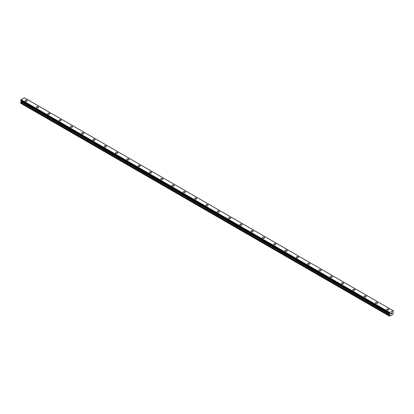 <?xml version="1.0" encoding="UTF-8"?>
<svg xmlns="http://www.w3.org/2000/svg" width="414" height="414" viewBox="0 0 414 414"><rect width="100%" height="100%" fill="white"/><g stroke="black" fill="none" stroke-linecap="round" stroke-linejoin="round"><path stroke-width="0.62" d="M25.109 100.711A1.097 0.637 180 0 1 25.787 100.126A1.097 0.637 180 0 1 26.988 100.266A1.097 0.637 180 0 1 27.308 100.716A1.097 0.637 180 0 1 26.631 101.295A1.097 0.637 180 0 1 25.43 101.161A1.097 0.637 180 0 1 25.109 100.711A1.097 0.637 180 0 1 25.787 100.126A1.097 0.637 180 0 1 26.988 100.266A1.097 0.637 180 0 1 27.308 100.711M36.411 107.236A1.097 0.637 180 0 1 37.089 106.652A1.097 0.637 180 0 1 38.285 106.786A1.097 0.637 180 0 1 38.605 107.236A1.097 0.637 180 0 1 37.928 107.821A1.097 0.637 180 0 1 36.732 107.687A1.097 0.637 180 0 1 36.411 107.236A1.097 0.637 180 0 1 37.089 106.652A1.097 0.637 180 0 1 38.285 106.786A1.097 0.637 180 0 1 38.605 107.236M47.708 113.762A1.097 0.637 180 0 1 48.386 113.177A1.097 0.637 180 0 1 49.587 113.312A1.097 0.637 180 0 1 49.908 113.762M49.587 113.312A1.097 0.637 180 0 1 49.908 113.757A1.097 0.637 180 0 1 49.23 114.347A1.097 0.637 180 0 1 48.029 114.207A1.097 0.637 180 0 1 47.708 113.757A1.097 0.637 180 0 1 48.386 113.172A1.097 0.637 180 0 1 49.587 113.312M59.011 120.283A1.097 0.637 180 0 1 59.688 119.698A1.097 0.637 180 0 1 60.884 119.832A1.097 0.637 180 0 1 61.205 120.283A1.097 0.637 180 0 1 60.527 120.867A1.097 0.637 180 0 1 59.331 120.733A1.097 0.637 180 0 1 59.011 120.283A1.097 0.637 180 0 1 59.688 119.698A1.097 0.637 180 0 1 60.884 119.837A1.097 0.637 180 0 1 61.205 120.283M70.308 126.808A1.097 0.637 180 0 1 70.985 126.218A1.097 0.637 180 0 1 72.181 126.358A1.097 0.637 180 0 1 72.507 126.808A1.097 0.637 180 0 1 71.829 127.393A1.097 0.637 180 0 1 70.628 127.253A1.097 0.637 180 0 1 70.308 126.808A1.097 0.637 180 0 1 70.985 126.223A1.097 0.637 180 0 1 72.181 126.358A1.097 0.637 180 0 1 72.507 126.808M81.61 133.329A1.097 0.637 180 0 1 82.288 132.744A1.097 0.637 180 0 1 83.483 132.884A1.097 0.637 180 0 1 83.804 133.334A1.097 0.637 180 0 1 83.126 133.919A1.097 0.637 180 0 1 81.931 133.779A1.097 0.637 180 0 1 81.61 133.329A1.097 0.637 180 0 1 82.288 132.744A1.097 0.637 180 0 1 83.483 132.884A1.097 0.637 180 0 1 83.804 133.329M92.907 139.854A1.097 0.637 180 0 1 93.585 139.27A1.097 0.637 180 0 1 94.78 139.404A1.097 0.637 180 0 1 95.106 139.854A1.097 0.637 180 0 1 94.428 140.439A1.097 0.637 180 0 1 93.228 140.305A1.097 0.637 180 0 1 92.907 139.854A1.097 0.637 180 0 1 93.585 139.27A1.097 0.637 180 0 1 94.78 139.409A1.097 0.637 180 0 1 95.106 139.854M104.204 146.38A1.097 0.637 180 0 1 104.887 145.79A1.097 0.637 180 0 1 106.082 145.93A1.097 0.637 180 0 1 106.403 146.38A1.097 0.637 180 0 1 105.725 146.965A1.097 0.637 180 0 1 104.53 146.825A1.097 0.637 180 0 1 104.204 146.38A1.097 0.637 180 0 1 104.887 145.795A1.097 0.637 180 0 1 106.082 145.93A1.097 0.637 180 0 1 106.403 146.38M115.506 152.901A1.097 0.637 180 0 1 116.184 152.316A1.097 0.637 180 0 1 117.379 152.45A1.097 0.637 180 0 1 117.705 152.901A1.097 0.637 180 0 1 117.022 153.485A1.097 0.637 180 0 1 115.827 153.351A1.097 0.637 180 0 1 115.506 152.901A1.097 0.637 180 0 1 116.184 152.316A1.097 0.637 180 0 1 117.379 152.456A1.097 0.637 180 0 1 117.705 152.901M126.803 159.426A1.097 0.637 180 0 1 127.481 158.841A1.097 0.637 180 0 1 128.682 158.976A1.097 0.637 180 0 1 129.002 159.426A1.097 0.637 180 0 1 128.324 160.011A1.097 0.637 180 0 1 127.129 159.871A1.097 0.637 180 0 1 126.803 159.426A1.097 0.637 180 0 1 127.481 158.841A1.097 0.637 180 0 1 128.682 158.976A1.097 0.637 180 0 1 129.002 159.426M138.105 165.952A1.097 0.637 180 0 1 138.783 165.362A1.097 0.637 180 0 1 139.979 165.502A1.097 0.637 180 0 1 140.299 165.952M139.979 165.502A1.097 0.637 180 0 1 140.299 165.947A1.097 0.637 180 0 1 139.621 166.537A1.097 0.637 180 0 1 138.426 166.397A1.097 0.637 180 0 1 138.105 165.947A1.097 0.637 180 0 1 138.783 165.362A1.097 0.637 180 0 1 139.979 165.502M149.402 172.472A1.097 0.637 180 0 1 150.08 171.888A1.097 0.637 180 0 1 151.281 172.022A1.097 0.637 180 0 1 151.602 172.472A1.097 0.637 180 0 1 150.924 173.057A1.097 0.637 180 0 1 149.728 172.923A1.097 0.637 180 0 1 149.402 172.472A1.097 0.637 180 0 1 150.08 171.888A1.097 0.637 180 0 1 151.281 172.027A1.097 0.637 180 0 1 151.602 172.472M160.704 178.998A1.097 0.637 180 0 1 161.382 178.408A1.097 0.637 180 0 1 162.578 178.548A1.097 0.637 180 0 1 162.899 178.998A1.097 0.637 180 0 1 162.221 179.583A1.097 0.637 180 0 1 161.025 179.443A1.097 0.637 180 0 1 160.704 178.998A1.097 0.637 180 0 1 161.382 178.413A1.097 0.637 180 0 1 162.578 178.548A1.097 0.637 180 0 1 162.899 178.998M172.001 185.519A1.097 0.637 180 0 1 172.679 184.934A1.097 0.637 180 0 1 173.88 185.074A1.097 0.637 180 0 1 174.201 185.524A1.097 0.637 180 0 1 173.523 186.103A1.097 0.637 180 0 1 172.322 185.969A1.097 0.637 180 0 1 172.001 185.519A1.097 0.637 180 0 1 172.679 184.934A1.097 0.637 180 0 1 173.88 185.074A1.097 0.637 180 0 1 174.201 185.519M183.304 192.044A1.097 0.637 180 0 1 183.982 191.459A1.097 0.637 180 0 1 185.177 191.594A1.097 0.637 180 0 1 185.498 192.044A1.097 0.637 180 0 1 184.82 192.629A1.097 0.637 180 0 1 183.625 192.494A1.097 0.637 180 0 1 183.304 192.044A1.097 0.637 180 0 1 183.982 191.459A1.097 0.637 180 0 1 185.177 191.599A1.097 0.637 180 0 1 185.498 192.044M194.601 198.565A1.097 0.637 180 0 1 195.279 197.98A1.097 0.637 180 0 1 196.479 198.12A1.097 0.637 180 0 1 196.8 198.57A1.097 0.637 180 0 1 196.122 199.155A1.097 0.637 180 0 1 194.922 199.015A1.097 0.637 180 0 1 194.601 198.565A1.097 0.637 180 0 1 195.279 197.985A1.097 0.637 180 0 1 196.479 198.12A1.097 0.637 180 0 1 196.8 198.565M205.903 205.09A1.097 0.637 180 0 1 206.581 204.506A1.097 0.637 180 0 1 207.776 204.64A1.097 0.637 180 0 1 208.097 205.09A1.097 0.637 180 0 1 207.419 205.675A1.097 0.637 180 0 1 206.224 205.541A1.097 0.637 180 0 1 205.903 205.09A1.097 0.637 180 0 1 206.581 204.506A1.097 0.637 180 0 1 207.776 204.645A1.097 0.637 180 0 1 208.097 205.09M217.2 211.616A1.097 0.637 180 0 1 217.878 211.026A1.097 0.637 180 0 1 219.078 211.166A1.097 0.637 180 0 1 219.399 211.616A1.097 0.637 180 0 1 218.721 212.201A1.097 0.637 180 0 1 217.521 212.061A1.097 0.637 180 0 1 217.2 211.616A1.097 0.637 180 0 1 217.878 211.031A1.097 0.637 180 0 1 219.078 211.166A1.097 0.637 180 0 1 219.399 211.616M228.502 218.142A1.097 0.637 180 0 1 229.18 217.552A1.097 0.637 180 0 1 230.375 217.692A1.097 0.637 180 0 1 230.696 218.142M230.375 217.692A1.097 0.637 180 0 1 230.696 218.137A1.097 0.637 180 0 1 230.018 218.727A1.097 0.637 180 0 1 228.823 218.587A1.097 0.637 180 0 1 228.502 218.137A1.097 0.637 180 0 1 229.18 217.552A1.097 0.637 180 0 1 230.375 217.692M239.799 224.662A1.097 0.637 180 0 1 240.477 224.077A1.097 0.637 180 0 1 241.678 224.212A1.097 0.637 180 0 1 241.999 224.662A1.097 0.637 180 0 1 241.321 225.247A1.097 0.637 180 0 1 240.12 225.112A1.097 0.637 180 0 1 239.799 224.662A1.097 0.637 180 0 1 240.477 224.077A1.097 0.637 180 0 1 241.678 224.217A1.097 0.637 180 0 1 241.999 224.662M251.101 231.188A1.097 0.637 180 0 1 251.779 230.598A1.097 0.637 180 0 1 252.975 230.738A1.097 0.637 180 0 1 253.296 231.188A1.097 0.637 180 0 1 252.618 231.773A1.097 0.637 180 0 1 251.422 231.633A1.097 0.637 180 0 1 251.101 231.188A1.097 0.637 180 0 1 251.779 230.603A1.097 0.637 180 0 1 252.975 230.738A1.097 0.637 180 0 1 253.296 231.188M262.398 237.708A1.097 0.637 180 0 1 263.076 237.124A1.097 0.637 180 0 1 264.272 237.263A1.097 0.637 180 0 1 264.598 237.708A1.097 0.637 180 0 1 263.92 238.293A1.097 0.637 180 0 1 262.719 238.159A1.097 0.637 180 0 1 262.398 237.708A1.097 0.637 180 0 1 263.076 237.124A1.097 0.637 180 0 1 264.272 237.263A1.097 0.637 180 0 1 264.598 237.708M273.701 244.234A1.097 0.637 180 0 1 274.378 243.649A1.097 0.637 180 0 1 275.574 243.784A1.097 0.637 180 0 1 275.895 244.234A1.097 0.637 180 0 1 275.217 244.819A1.097 0.637 180 0 1 274.021 244.679A1.097 0.637 180 0 1 273.701 244.234A1.097 0.637 180 0 1 274.378 243.649A1.097 0.637 180 0 1 275.574 243.784A1.097 0.637 180 0 1 275.895 244.234M284.998 250.755A1.097 0.637 180 0 1 285.676 250.17A1.097 0.637 180 0 1 286.871 250.31A1.097 0.637 180 0 1 287.197 250.76A1.097 0.637 180 0 1 286.519 251.345A1.097 0.637 180 0 1 285.318 251.205A1.097 0.637 180 0 1 284.998 250.755A1.097 0.637 180 0 1 285.676 250.17A1.097 0.637 180 0 1 286.871 250.31A1.097 0.637 180 0 1 287.197 250.755M296.295 257.28A1.097 0.637 180 0 1 296.978 256.696A1.097 0.637 180 0 1 298.173 256.83A1.097 0.637 180 0 1 298.494 257.28A1.097 0.637 180 0 1 297.816 257.865A1.097 0.637 180 0 1 296.621 257.731A1.097 0.637 180 0 1 296.295 257.28A1.097 0.637 180 0 1 296.978 256.696A1.097 0.637 180 0 1 298.173 256.835A1.097 0.637 180 0 1 298.494 257.28M307.597 263.806A1.097 0.637 180 0 1 308.275 263.216A1.097 0.637 180 0 1 309.47 263.356A1.097 0.637 180 0 1 309.796 263.806A1.097 0.637 180 0 1 309.113 264.391A1.097 0.637 180 0 1 307.918 264.251A1.097 0.637 180 0 1 307.597 263.806A1.097 0.637 180 0 1 308.275 263.221A1.097 0.637 180 0 1 309.47 263.356A1.097 0.637 180 0 1 309.796 263.806M318.894 270.332A1.097 0.637 180 0 1 319.572 269.742A1.097 0.637 180 0 1 320.772 269.881A1.097 0.637 180 0 1 321.093 270.332M320.772 269.881A1.097 0.637 180 0 1 321.093 270.326A1.097 0.637 180 0 1 320.415 270.911A1.097 0.637 180 0 1 319.22 270.777A1.097 0.637 180 0 1 318.894 270.326A1.097 0.637 180 0 1 319.572 269.742A1.097 0.637 180 0 1 320.772 269.881M330.196 276.852A1.097 0.637 180 0 1 330.874 276.267A1.097 0.637 180 0 1 332.069 276.402A1.097 0.637 180 0 1 332.39 276.852A1.097 0.637 180 0 1 331.712 277.437A1.097 0.637 180 0 1 330.517 277.302A1.097 0.637 180 0 1 330.196 276.852A1.097 0.637 180 0 1 330.874 276.267A1.097 0.637 180 0 1 332.069 276.407A1.097 0.637 180 0 1 332.39 276.852M341.493 283.373A1.097 0.637 180 0 1 342.171 282.788A1.097 0.637 180 0 1 343.372 282.928A1.097 0.637 180 0 1 343.692 283.378A1.097 0.637 180 0 1 343.015 283.963A1.097 0.637 180 0 1 341.819 283.823A1.097 0.637 180 0 1 341.493 283.373A1.097 0.637 180 0 1 342.171 282.793A1.097 0.637 180 0 1 343.372 282.928A1.097 0.637 180 0 1 343.692 283.373M354.669 289.453A1.097 0.637 180 0 1 354.989 289.898A1.097 0.637 180 0 1 354.312 290.483A1.097 0.637 180 0 1 353.116 290.349A1.097 0.637 180 0 1 352.795 289.898A1.097 0.637 180 0 1 353.473 289.314A1.097 0.637 180 0 1 354.669 289.453M352.795 289.898A1.097 0.637 180 0 1 353.473 289.314A1.097 0.637 180 0 1 354.669 289.448A1.097 0.637 180 0 1 354.989 289.898M364.092 296.424A1.097 0.637 180 0 1 364.77 295.834A1.097 0.637 180 0 1 365.971 295.974A1.097 0.637 180 0 1 366.292 296.424A1.097 0.637 180 0 1 365.614 297.009A1.097 0.637 180 0 1 364.413 296.869A1.097 0.637 180 0 1 364.092 296.424A1.097 0.637 180 0 1 364.77 295.839A1.097 0.637 180 0 1 365.971 295.974A1.097 0.637 180 0 1 366.292 296.424M375.394 302.944A1.097 0.637 180 0 1 376.072 302.36A1.097 0.637 180 0 1 377.268 302.499A1.097 0.637 180 0 1 377.589 302.95A1.097 0.637 180 0 1 376.911 303.534A1.097 0.637 180 0 1 375.715 303.395A1.097 0.637 180 0 1 375.394 302.944A1.097 0.637 180 0 1 376.072 302.36A1.097 0.637 180 0 1 377.268 302.499A1.097 0.637 180 0 1 377.589 302.944M386.692 309.47A1.097 0.637 180 0 1 387.369 308.885A1.097 0.637 180 0 1 388.57 309.02A1.097 0.637 180 0 1 388.891 309.47A1.097 0.637 180 0 1 388.213 310.055A1.097 0.637 180 0 1 387.012 309.92A1.097 0.637 180 0 1 386.692 309.47A1.097 0.637 180 0 1 387.369 308.885A1.097 0.637 180 0 1 388.57 309.025A1.097 0.637 180 0 1 388.891 309.47M390.888 313.315L391.214 313.129L390.888 313.315M390.888 313.662L390.888 313.957L390.888 313.662M390.888 313.957L391.214 313.765L390.888 313.952M390.847 314.029L391.214 313.812L390.847 314.029L390.847 313.294L391.214 313.077M391.468 313.119L391.81 312.808M391.722 313.212L391.52 313.589L391.716 313.212M391.52 313.589L391.872 313.388L391.52 313.589M391.872 313.439L391.432 313.688L391.799 312.891M391.432 313.688L391.867 313.434M393.269 310.81A0.481 0.274 -60 0 1 393.005 310.64L389.641 312.58A0.481 0.274 -60 0 1 389.372 313.062L389.652 313.693L389.357 313.527A0.481 0.274 -60 0 1 389.641 313.688L389.838 314.304L389.346 315.359L389.6 316.255L393.046 314.262L393.3 313.077L392.803 312.591L393.005 311.742A0.481 0.274 -60 0 1 393.269 311.287L393.01 310.655L393.29 310.816M21.161 100.954L20.7 102.527L20.954 103.422L389.6 316.255M20.7 100.664L389.346 313.512L20.7 100.664L20.731 100.229A0.481 0.274 -60 0 0 20.995 99.748L24.286 97.745L392.933 310.578M389.714 312.435L21.067 99.603M389.641 312.58L20.995 99.748M389.372 313.062L20.731 100.229M389.346 313.129L20.7 100.291M389.346 316.11L20.7 103.272M389.652 312.549L21.005 99.712M389.838 313.9L21.197 101.068M389.838 314.304L21.197 101.466M389.776 314.511L21.135 101.673M389.408 315.152L20.762 102.315M389.346 315.359L20.7 102.527M389.357 313.527L20.71 100.695"/></g></svg>
